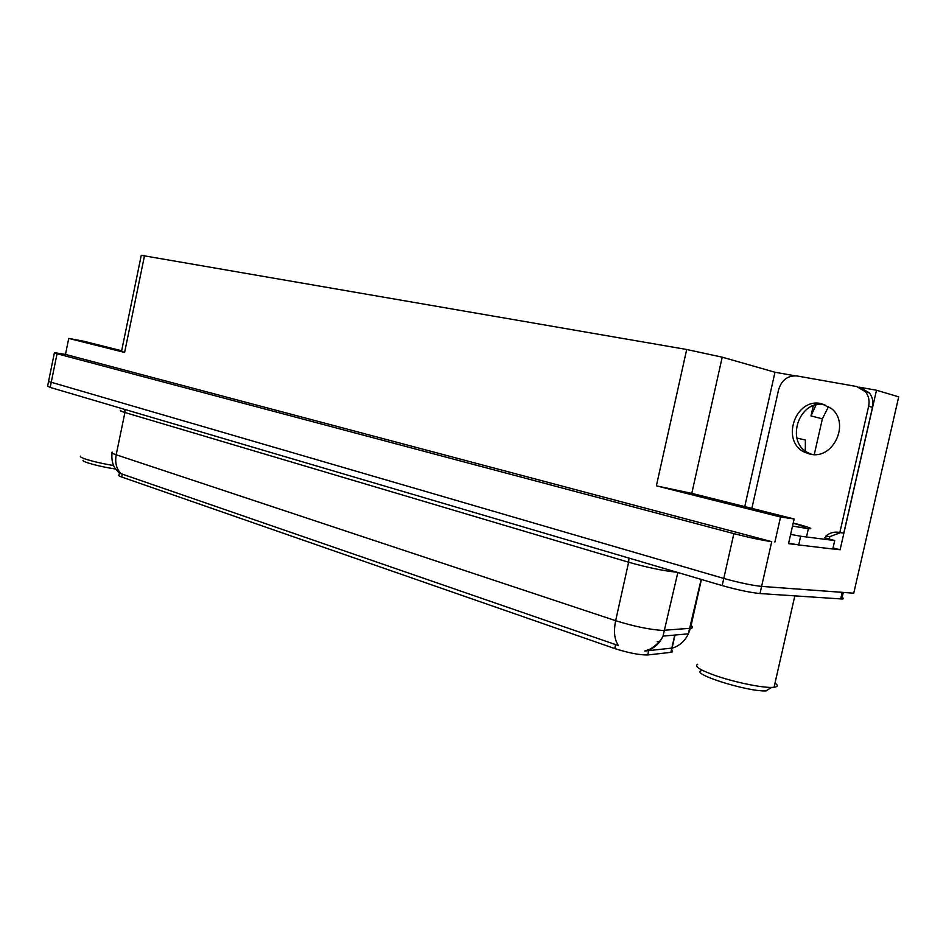 <?xml version="1.0" encoding="UTF-8"?>
<svg xmlns="http://www.w3.org/2000/svg" width="946" height="946" viewBox="0 0 946 946"><rect width="100%" height="100%" fill="white"/><g stroke="black" fill="none" stroke-linecap="round" stroke-linejoin="round"><path stroke-width="1.42" d="M858.944 387.127L876.493 390.237L898.7 396.847L853.753 593.201L761.613 586.402C751.703 585.349 739.098 582.689 723.785 578.432L48.553 381.486L723.785 578.432C739.098 582.689 751.703 585.349 761.613 586.402L843.288 592.409L841.774 598.984L759.993 593.556C750.083 592.551 737.478 589.89 722.176 585.586L50.197 387.422L47.607 386.098L48.483 381.853M833.036 547.923L840.095 549.756L832.811 548.893M795.621 544.494L788.515 543.654L794.12 518.964L692.058 493.434L656.382 485.854L780.556 517.013L794.12 518.964M121.656 350.753L83.484 341.199L68.739 338.42L124.612 352.444L121.526 351.368L141.273 255.314L686.701 349.5L722.224 357.174L774.987 372.251L744.739 506.607M65.475 354.407L771.723 541.668C761.885 540.272 749.267 537.6 733.86 533.639L57.056 353.757L54.419 352.692L65.475 354.407L68.739 338.42M876.493 390.237L840.095 549.756M780.556 517.013L774.892 542.034M814.27 454.529L822.381 418.794L828.601 406.461M774.987 372.251L794.746 375.751M671.376 650.103C673.079 651.262 672.996 651.995 671.14 652.302L647.726 654.963C639.555 655.105 628.558 652.965 614.734 648.566L121.691 477.009C118.948 476.027 118.049 475.377 119.007 475.034L119.385 473.201M796.887 438.081L805.353 439.985L805.342 452.543M816.067 404.888L810.97 415.933L822.381 418.794M813.276 405.728L810.97 415.933M112.231 452.141C110.859 452.543 112.172 453.418 116.192 454.778C114.809 462.618 116.417 468.92 121.005 473.686L618.448 645.586C614.427 639.78 613.493 631.479 615.657 620.682C633.572 626.264 649.062 629.516 662.141 630.414L690.474 628.274C693.099 627.967 693.3 627.08 691.077 625.625M646.804 650.824C654.124 648.424 659.528 643.517 663.004 636.114C659.409 644.604 647.407 650.706 649.051 649.476L644.64 651.061L672.736 647.998C679.784 645.657 684.999 640.927 688.345 633.844L701.163 579.39M657.21 641.684L659.906 641.423M841.136 597.092C844.021 598.345 844.234 598.984 841.774 598.984M821.282 403.611C795.172 397.462 780.355 441.439 804.727 452.247L809.847 454.045C832.882 460.466 850.643 423.359 831.392 408.495L821.282 403.611M811.928 454.387L808.735 453.099C784.636 442.444 798.873 399.046 824.794 404.592M751.857 508.392L778.641 389.563C781.703 379.902 787.829 375.373 797.017 375.964L856.627 386.512L865.495 391.75C868.7 395.925 869.752 400.761 868.629 406.272L839.823 532.551L843.785 533.095L872.484 407.348C873.596 401.861 872.555 397.036 869.35 392.874L865.495 391.75M838.925 532.35L837.458 532.16C833.107 531.853 829.228 533.177 825.846 536.11L825.468 537.777L824.664 537.671L834.715 540.556L832.787 548.987L798.684 544.943L800.671 536.216L790.62 534.384M837.458 532.16L839.823 532.551M860.493 387.659L869.35 392.874M840.497 532.645L829.831 536.63L829.252 539.114M788.633 543.158L798.684 544.943M825.846 536.11L829.831 536.63M800.671 536.216L834.715 540.556M80.434 456.149C79.819 456.717 81.356 457.639 85.057 458.928C92.306 461.317 101.825 463.528 113.603 465.574M83.189 460.217C80.741 461.542 99.945 466.78 115.601 469.027M793.138 523.28C805.98 526.768 808.913 528.116 801.924 527.312L800.907 527.147M793.197 522.996C809.315 527.218 814.364 529.121 808.357 528.719L792.512 526.047M697.699 664.305C693.867 666.209 699.815 669.993 715.566 675.633C733.86 682.019 760.986 687.707 771.617 687.411L774.065 687.269C777.943 686.737 778.262 685.33 775.034 683.036M701.506 670.655C689.539 673.457 747.021 691.763 765.917 690.923L766.248 690.923M57.056 353.757L50.197 387.422M733.86 533.639L722.176 585.586M771.723 541.668L759.993 593.556M686.701 349.5L656.382 485.854M144.549 255.538L124.612 352.444M722.224 357.174L691.786 493.386M670.868 652.338L674.735 635.062M647.726 654.963L648.708 650.552M614.734 648.566L615.633 644.51M121.691 477.009L122.294 474.052M628.913 558.081L628.629 562.231L124.907 412.503C120.852 411.285 119.503 410.576 120.84 410.363M676.603 572.141L675.184 572.046C662.2 570.615 646.686 567.352 628.629 562.231L615.657 620.682L116.192 454.778L124.907 412.503L124.86 409.441M701.424 579.46L690.474 628.274L688.345 633.844L663.004 636.114L677.844 572.507M840.722 598.936L842.224 592.35M868.629 406.272L872.484 407.348M54.371 352.929L48.553 381.486M671.14 652.302L675.006 635.038M119.137 472.87L115.223 468.483C115.258 468.648 110.907 463.162 112.054 453.016M808.735 453.099L804.727 452.247M806.808 535.542L808.357 528.719M794.829 595.874L774.065 687.269M765.917 690.923L771.617 687.411"/></g></svg>
